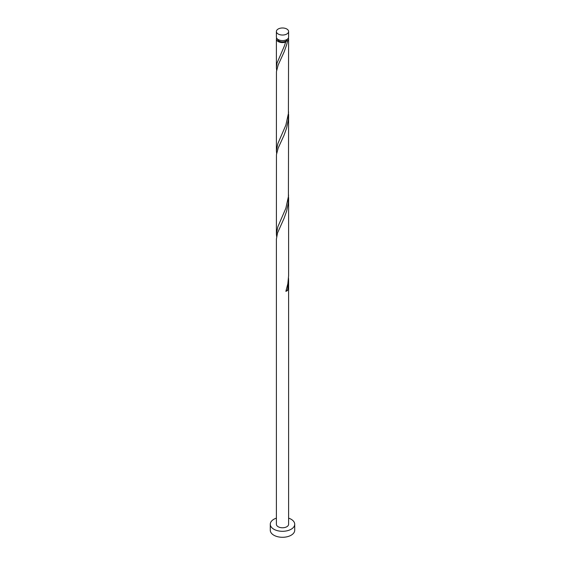 <?xml version="1.0" encoding="UTF-8"?>
<svg xmlns="http://www.w3.org/2000/svg" width="565" height="565" viewBox="0 0 565 565"><rect width="100%" height="100%" fill="white"/><g stroke="black" fill="none" stroke-linecap="round" stroke-linejoin="round"><path stroke-width="0.85" d="M278.178 33.999A6.109 3.524 0 0 0 284.838 34.769A6.109 3.524 0 0 0 288.609 31.506A6.109 3.524 0 0 0 286.822 29.013A6.109 3.524 0 0 0 280.162 28.25A6.109 3.524 0 0 0 276.391 31.506A6.109 3.524 0 0 0 278.178 33.999M288.609 31.506L288.609 37.064A6.109 3.524 180 0 1 284.838 40.32A6.109 3.524 180 0 1 278.178 39.557A6.109 3.524 180 0 1 276.391 37.064L276.391 31.506M287.38 39.183A4.887 2.818 180 0 1 285.954 41.054A4.887 2.818 180 0 1 279.046 41.054A4.887 2.818 180 0 1 277.62 39.183M276.391 518.14A12.218 7.055 0 0 0 270.282 524.249A12.218 7.055 0 0 0 273.863 529.236A12.218 7.055 0 0 0 287.175 530.768A12.218 7.055 0 0 0 294.718 524.249A12.218 7.055 0 0 0 291.137 519.263A12.218 7.055 0 0 0 288.609 518.14M270.282 524.249L270.282 530.231A12.218 7.055 0 0 0 273.863 535.225A12.218 7.055 0 0 0 287.175 536.75A12.218 7.055 0 0 0 294.718 530.231L294.718 524.249M286.222 290.297A1.222 0.706 180 0 1 287.592 290.368L288.609 280.678L288.609 524.249A6.109 3.524 0 0 1 284.838 527.505A6.109 3.524 0 0 1 278.178 526.742A6.109 3.524 0 0 1 276.391 524.249L276.391 239.122L277.542 232.935L284.075 218.295L286.639 211.091L288.249 203.287L288.531 194.911M288.609 280.678L288.531 278.029M287.592 290.368A6.109 3.524 180 0 1 285.876 291.356L287.853 283.722L288.609 275.699L288.609 197.559M288.362 38.06A6.109 3.524 180 0 1 288.609 39.056L288.404 113.494L285.876 125.119L277.853 143.644L276.391 150.7L276.454 71.515L278.178 64.982L284.075 52.058L286.639 44.847L287.592 41.005L285.954 41.054L285.876 41.994A6.109 3.524 180 0 1 278.178 41.549A6.109 3.524 180 0 1 276.391 39.056A6.109 3.524 180 0 1 276.638 38.06M285.954 41.054L284.555 45.574L277.041 63.012L276.391 67.581L276.617 70.23M288.609 39.056A6.109 3.524 180 0 1 287.592 41.005M288.609 114.441L288.404 196.62L285.876 208.238L277.853 226.77L276.391 233.818L276.454 154.641L278.178 148.101L284.075 135.176L286.639 127.972L288.249 120.168L288.531 111.785M276.391 150.7L276.617 153.348M276.391 233.818L276.617 236.467M276.391 39.056L276.391 67.581"/></g></svg>
